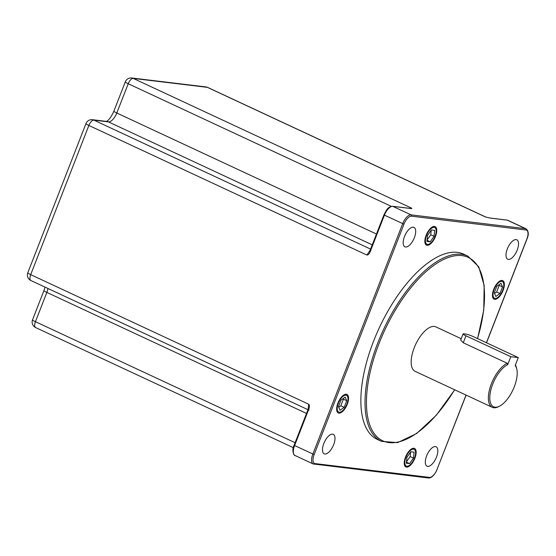 <?xml version="1.0" encoding="UTF-8"?>
<svg xmlns="http://www.w3.org/2000/svg" width="556" height="556" viewBox="0 0 556 556"><rect width="100%" height="100%" fill="white"/><g stroke="black" fill="none" stroke-linecap="round" stroke-linejoin="round"><path stroke-width="0.83" d="M404.511 236.502A10.731 4.768 115 0 0 404.9 246.822A10.731 4.768 115 0 0 414.359 237.69A10.731 4.768 115 0 0 413.97 227.369A10.731 4.768 115 0 0 404.511 236.502M507.336 248.9A10.731 4.768 115 0 0 507.732 259.221A10.731 4.768 115 0 0 517.191 250.089A10.731 4.768 115 0 0 516.795 239.768A10.731 4.768 115 0 0 507.336 248.9M426.64 455.885A10.731 4.768 115 0 0 427.029 466.206A10.731 4.768 115 0 0 436.495 457.074A10.731 4.768 115 0 0 436.099 446.753A10.731 4.768 115 0 0 426.64 455.885M323.814 443.486A10.731 4.768 115 0 0 324.204 453.807A10.731 4.768 115 0 0 333.663 444.675A10.731 4.768 115 0 0 333.273 434.354A10.731 4.768 115 0 0 323.814 443.486M477.597 338.625L483.748 310.165L484.172 285.45L478.751 266.817L467.825 256.094L463.676 254.155A102.2 45.377 115 0 0 373.59 341.134A102.2 45.377 115 0 0 377.322 439.421L381.479 441.353L397.672 442.618L416.576 433.541L436.272 415.276L454.725 389.805M435.494 236.446A10.223 4.538 115 0 0 435.126 226.612A10.223 4.538 115 0 0 426.118 235.313A10.223 4.538 115 0 0 426.487 245.14A10.223 4.538 115 0 0 435.494 236.446M346.277 394.253A10.223 4.538 115 0 0 338.187 402.447A10.223 4.538 115 0 0 338.277 412.955A10.223 4.538 115 0 0 338.917 413.136A10.223 4.538 115 0 0 347.013 404.935A10.223 4.538 115 0 0 346.916 394.426A10.223 4.538 115 0 0 346.277 394.253M405.505 457.129A10.223 4.538 115 0 0 405.88 466.964A10.223 4.538 115 0 0 414.887 458.262A10.223 4.538 115 0 0 414.512 448.435A10.223 4.538 115 0 0 405.505 457.129M494.722 299.323A10.223 4.538 115 0 0 502.819 291.129A10.223 4.538 115 0 0 502.721 280.62A10.223 4.538 115 0 0 502.089 280.439A10.223 4.538 115 0 0 493.992 288.64A10.223 4.538 115 0 0 494.089 299.149A10.223 4.538 115 0 0 494.722 299.323M426.57 235.369A9.23 4.101 115 0 0 426.911 244.244A9.23 4.101 115 0 0 435.042 236.39A9.23 4.101 115 0 0 434.702 227.515A9.23 4.101 115 0 0 426.57 235.369M426.932 241.401L430.219 241.797L434.09 236.272L434.681 230.351L431.393 229.955L427.522 235.48L426.932 241.401M339.271 412.218A9.23 4.101 115 0 0 346.583 404.817A9.23 4.101 115 0 0 346.499 395.33A9.23 4.101 115 0 0 345.922 395.163A9.23 4.101 115 0 0 338.611 402.572A9.23 4.101 115 0 0 338.701 412.059A9.23 4.101 115 0 0 339.271 412.218M344.15 407.339L346.729 400.73L345.172 397.081L341.043 400.042L338.465 406.651L340.022 410.3L344.15 407.339L340.835 405.79L343.413 399.18L343.135 398.541M414.435 458.207A9.23 4.101 115 0 0 414.095 449.331A9.23 4.101 115 0 0 405.963 457.185A9.23 4.101 115 0 0 406.297 466.06A9.23 4.101 115 0 0 414.435 458.207M414.067 452.174L410.787 451.778L406.916 457.303L406.325 463.224L409.605 463.621L413.483 458.095L414.067 452.174M501.727 281.357A9.23 4.101 115 0 0 494.416 288.759A9.23 4.101 115 0 0 494.506 298.245A9.23 4.101 115 0 0 495.083 298.412A9.23 4.101 115 0 0 502.388 291.01A9.23 4.101 115 0 0 502.304 281.517A9.23 4.101 115 0 0 501.727 281.357M496.849 286.236L494.27 292.845L495.827 296.494L499.962 293.533L502.534 286.924L500.984 283.275L496.849 286.236M205.887 86.924L131.765 77.986A6.13 5.435 96.9 0 1 133.238 78.41L207.36 87.348A6.13 2.724 -65 0 1 207.742 87.452A6.13 6.13 0 0 0 205.887 86.924A6.13 5.435 96.9 0 1 207.36 87.348L485.409 216.944L490.35 218.112L507.239 220.148L525.496 228.662L411.037 214.859A10.223 4.538 115 0 0 402.662 223.734L312.833 454.134A10.223 4.538 115 0 0 313.209 463.961L428.551 478.014C431.658 478.014 434.528 475.137 437.162 469.382L437.085 469.285M384.043 214.894L383.918 214.908C386.253 210.634 387.212 206.971 392.529 206.276L409.418 208.312A1.022 0.903 96.9 0 1 409.668 208.382C411.822 208.722 412.364 208.597 411.287 208.007L133.238 78.41A6.13 2.724 -65 0 0 128.221 83.734L391.299 206.359M372.249 244.849L108.434 121.882L93.888 120.131A6.13 5.435 96.9 0 0 92.414 119.707L92.414 119.707A6.13 6.13 0 0 0 85.965 123.564L27.8 272.76A6.13 0.792 21.3 0 0 30.698 274.65L88.87 125.454A6.13 2.724 -65 0 1 93.888 120.131L370.588 249.095M85.965 123.564A6.13 0.792 21.3 0 0 88.87 125.454L366.911 255.051C368.517 255.058 369.928 253.112 371.151 249.22L370.664 248.907L369.497 251.583L370.852 250.033M313.209 463.961L294.951 455.454A10.223 4.538 -65 0 1 294.576 445.62L307.829 411.628C309.574 407.868 309.88 405.407 308.747 404.247L30.698 274.65A6.13 2.724 -65 0 0 30.921 280.544L307.885 409.64M306.516 413.442L46.857 292.414L35.445 321.688A6.13 2.724 -65 0 0 35.667 327.581A6.13 6.13 0 0 1 32.547 319.797A6.13 0.792 21.3 0 0 35.445 321.688L295.104 442.715M106.349 121.479C108.893 120.2 111.409 116.746 113.904 111.117L125.315 81.843A6.13 0.792 21.3 0 0 128.221 83.734L116.802 113.007A10.223 4.538 115 0 1 108.434 121.882A6.13 5.435 96.9 0 0 106.96 121.458L92.414 119.707M461.209 338.701L435.841 326.879A24.527 10.891 115 0 0 414.22 347.75A24.527 10.891 115 0 0 415.117 371.338L492.31 407.319A24.527 10.891 115 0 0 498.565 406.679L499.566 406.165A23.505 10.439 115 0 0 512.959 389.881A23.505 10.439 115 0 0 516.816 369.156A23.505 10.439 115 0 0 515.19 365.563L518.296 357.598L473.476 336.707A6.13 0.792 21.3 0 0 465.685 334.045L463.808 333.822A6.13 0.792 -158.7 0 0 463.072 333.913A6.13 0.792 -158.7 0 0 465.97 335.803L510.79 356.695L507.684 364.66L507.246 363.27A24.527 10.891 115 0 0 491.414 383.73A24.527 10.891 115 0 0 492.31 407.319M516.816 369.156L516.566 368.058A24.527 10.891 115 0 0 515.391 365.049M463.072 333.913L460.695 340.015L463.259 342.767L507.246 363.27M518.296 357.598L510.79 356.695M507.684 364.66A23.505 10.439 115 0 0 490.399 392.008A23.505 10.439 115 0 0 499.566 406.165M427.071 240.004L430.768 234.729L431.22 230.205M430.219 241.797L427.043 240.317M434.09 236.272L430.768 234.729M338.736 407.291L340.835 405.79M346.729 400.73L343.413 399.18M406.464 461.821L410.161 456.545L410.613 452.028M413.483 458.095L410.161 456.545M409.605 463.621L406.429 462.14M494.548 293.485L496.64 291.983L499.218 285.374L498.947 284.735M502.534 286.924L499.218 285.374M499.962 293.533L496.64 291.983M486.424 342.739L526.866 238.997A9.195 4.087 115 0 0 525.962 229.989L411.496 216.187A9.195 4.087 115 0 0 403.962 224.179L314.133 454.579A9.195 4.087 115 0 0 315.043 463.586L429.503 477.389A9.195 4.087 115 0 0 437.037 469.396L466.018 395.066M392.529 206.276A1.022 0.903 96.9 0 1 392.779 206.345L409.668 208.382M371.151 249.22L384.404 215.221A10.223 4.538 -65 0 1 392.779 206.345L411.037 214.859A1.022 0.903 -83.1 0 1 411.496 216.187M525.962 229.989A1.022 0.903 -83.1 0 0 525.496 228.662A10.223 4.538 115 0 1 526.136 228.843C528.659 231.178 528.944 234.556 526.991 238.983L526.866 238.997M403.962 224.179L383.918 214.908L370.664 248.9M314.133 454.579L294.089 445.307L307.343 411.315L307.829 411.628M315.043 463.586A1.022 0.903 96.9 0 1 314.091 464.211M429.503 477.389A1.022 0.903 96.9 0 1 428.551 478.014M437.037 469.396L466.116 395.114M490.35 218.112A1.022 0.903 -83.1 0 0 490.107 218.042L506.989 220.079A1.022 0.903 96.9 0 1 507.239 220.148A10.223 4.538 -65 0 1 507.871 220.329L526.136 228.843M490.107 218.042L485.409 216.944M369.893 250.582L366.911 255.051M32.547 319.797L43.959 290.524A6.13 0.792 21.3 0 0 46.857 292.414A10.223 4.538 115 0 0 47.955 288.481M308.128 408.987L308.747 404.247M307.468 411.301L308.344 408.424L308.969 410.14M294.214 445.293L294.089 445.307C291.393 449.992 293.978 456.142 294.951 455.454M113.904 111.117A6.13 0.792 21.3 0 0 116.802 113.007L376.468 234.034M409.911 208.382L411.287 208.007M467.825 256.094A102.2 45.377 115 0 0 377.739 343.066A102.2 45.377 115 0 0 381.479 441.353M477.493 338.576A101.178 44.925 115 0 0 457.79 255.496A101.178 44.925 115 0 0 379.039 343.511A101.178 44.925 115 0 0 380.742 439.747A101.178 44.925 115 0 0 454.627 389.756M463.259 342.767L465.97 335.803M486.521 342.788L526.991 238.983M506.989 220.079L507.871 220.329M207.742 87.452L485.791 217.048M35.667 327.581L293.332 447.677M43.959 290.524L45.043 287.125M27.8 272.76A6.13 6.13 0 0 0 30.921 280.544M131.765 77.986A6.13 6.13 0 0 0 125.315 81.843M410.981 208.493L409.418 208.312M425.138 243.417L426.911 244.244M432.936 226.688L434.702 227.515M344.727 394.503L346.499 395.33M336.929 411.231L338.701 412.059M412.33 448.511L414.095 449.331M404.532 465.24L406.297 466.06M492.741 297.425L494.506 298.245M500.539 280.697L502.304 281.517"/></g></svg>
